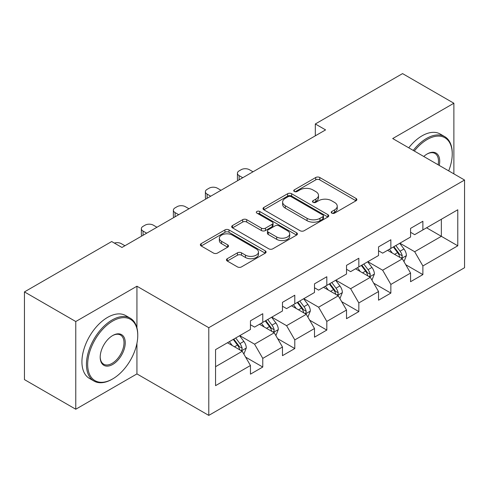 <?xml version="1.0" encoding="UTF-8"?>
<svg xmlns="http://www.w3.org/2000/svg" width="489" height="489" viewBox="0 0 489 489"><rect width="100%" height="100%" fill="white"/><g stroke="black" fill="none" stroke-linecap="round" stroke-linejoin="round"><path stroke-width="0.73" d="M331.799 213.131A1.993 1.149 0 0 0 334.617 213.131L356.029 200.771A2.848 1.644 0 0 0 356.86 199.604A2.848 1.644 0 0 0 356.029 198.442L319.757 177.501A2.848 1.644 0 0 0 315.729 177.501L294.323 189.86A1.993 1.149 0 0 0 293.736 190.679A1.993 1.149 0 0 0 294.323 191.492A1.993 1.149 0 0 0 297.141 191.492L299.91 189.891A9.12 5.263 0 0 1 312.807 189.891L315.833 191.639A9.12 5.263 0 0 1 318.498 195.362A9.12 5.263 0 0 1 315.833 199.084L313.058 200.679A1.993 1.149 0 0 0 312.477 201.492A1.993 1.149 0 0 0 313.058 202.312A1.993 1.149 0 0 0 315.882 202.312L318.651 200.71A9.12 5.263 0 0 1 331.548 200.71L334.568 202.452A9.12 5.263 0 0 1 337.239 206.175A9.12 5.263 0 0 1 334.568 209.897L331.799 211.499A1.993 1.149 0 0 0 331.212 212.312A1.993 1.149 0 0 0 331.799 213.131L331.799 211.499M227.275 258.699A2.848 1.644 0 0 0 226.444 259.861A2.848 1.644 0 0 0 227.275 261.028L237.452 266.902A2.848 1.644 0 0 0 241.48 266.902L265.258 253.174A2.848 1.644 0 0 0 266.089 252.012A2.848 1.644 0 0 0 265.258 250.845L228.986 229.909A2.848 1.644 0 0 0 224.958 229.909L201.187 243.632A2.848 1.644 0 0 0 200.349 244.8A2.848 1.644 0 0 0 201.187 245.961L213.473 253.057A2.848 1.644 0 0 0 217.507 253.057L227.678 247.183A2.848 1.644 0 0 0 228.516 246.022A2.848 1.644 0 0 0 227.678 244.855L221.584 241.34A7.622 4.401 0 0 1 219.353 238.229A7.622 4.401 0 0 1 224.06 234.158A7.622 4.401 0 0 1 232.367 235.111L256.242 248.901A7.622 4.401 0 0 1 258.473 252.012A7.622 4.401 0 0 1 253.767 256.077A7.622 4.401 0 0 1 245.46 255.124L241.48 252.825A2.848 1.644 0 0 0 237.452 252.825L227.275 258.699L227.275 261.028M136.938 286.218L75.771 321.53L24.45 291.902L24.45 379.605L75.771 409.232L136.938 373.914L208.785 415.393L208.785 327.697L136.938 286.218L136.938 327.844M453.878 173.864L453.878 103.234L392.704 138.552L464.55 180.031L208.785 327.697M453.878 103.234L402.557 73.607L315.319 123.974L315.319 135.826M24.45 291.902L111.688 241.535L121.95 247.465L325.582 129.897L315.319 123.974M300.112 230.722A2.848 1.644 0 0 0 304.146 230.722L327.917 216.994A2.848 1.644 0 0 0 328.755 215.832A2.848 1.644 0 0 0 327.917 214.671L291.652 193.73A2.848 1.644 0 0 0 287.624 193.73L263.846 207.458A2.848 1.644 0 0 0 263.009 208.62A2.848 1.644 0 0 0 263.846 209.781L300.112 230.722M257.691 213.559A1.993 1.149 0 0 1 259.714 213.84L259.714 211.468L296.591 232.758A2.848 1.644 0 0 1 297.422 233.919A2.848 1.644 0 0 1 296.591 235.087L272.813 248.809A2.848 1.644 0 0 1 268.785 248.809L232.513 227.874L232.513 225.545A2.848 1.644 0 0 0 231.682 226.707A2.848 1.644 0 0 0 232.513 227.874M232.513 225.545L242.691 219.671A2.848 1.644 0 0 1 246.719 219.671L261.426 228.161A2.848 1.644 0 0 0 265.46 228.161L272.208 224.268A2.848 1.644 0 0 0 273.045 223.106A2.848 1.644 0 0 0 272.208 221.939L256.896 213.1A1.993 1.149 0 0 1 256.309 212.287A1.993 1.149 0 0 1 257.544 211.224A1.993 1.149 0 0 1 259.714 211.468M208.785 415.393L464.55 267.727L464.55 180.031M245.631 357.147L262.77 367.043L262.77 358.388L282.477 347.013L282.477 355.662L294.794 348.553L294.794 339.904L314.494 328.522L314.494 337.178L326.811 330.069L326.811 321.414L346.518 310.038L346.518 318.687L358.834 311.579L358.834 302.929L378.541 291.548L378.541 300.203L390.858 293.088L390.858 284.439L410.564 273.064L410.564 281.713L422.881 274.604L422.881 265.949L457.777 245.802L457.777 209.775L441.353 219.255L441.353 236.321L457.777 245.802M262.77 367.043L250.454 374.152L250.454 365.503L215.557 385.65L215.557 349.623L250.454 329.47L250.454 320.821L262.77 313.712L262.77 322.361L282.477 310.986L282.477 302.33L294.794 295.222L294.794 303.877L314.494 292.495L314.494 283.846L326.811 276.737L326.811 285.387L346.518 274.011L346.518 265.356L358.834 258.247L358.834 266.896L378.541 255.521L378.541 246.872L390.858 239.757L390.858 248.412L410.564 237.031L410.564 228.381L422.881 221.272L422.881 229.922L457.777 209.775M259.482 324.256L274.262 332.789L254.561 344.17L239.781 335.637M250.454 324.733L254.561 327.104L262.77 322.361M254.561 344.17L262.77 358.388M274.262 332.789L282.477 347.013M291.505 305.772L306.285 314.305L286.578 325.68L271.798 317.147M282.477 306.242L286.578 308.614L294.794 303.877M286.578 325.68L294.794 339.904M306.285 314.305L314.494 328.522M323.529 287.281L338.309 295.814L318.602 307.196L303.822 298.663M314.494 287.758L318.602 290.13L326.811 285.387M318.602 307.196L326.811 321.414M338.309 295.814L346.518 310.038M355.552 268.797L370.332 277.33L350.625 288.706L335.845 280.173M346.518 269.268L350.625 271.639L358.834 266.896M350.625 288.706L358.834 302.929M370.332 277.33L378.541 291.548M387.575 250.307L402.355 258.84L382.649 270.215L367.869 261.682M378.541 250.784L382.649 253.149L390.858 248.412M382.649 270.215L390.858 284.439M402.355 258.84L410.564 273.064M426.573 227.788L441.353 236.321L414.672 251.731L399.892 243.198M410.564 232.293L414.672 234.665L422.881 229.922M414.672 251.731L422.881 265.949M75.771 321.53L75.771 409.232M215.557 366.689L242.244 351.279L227.464 342.746M242.244 351.279L250.454 365.503M405.742 264.708L422.881 274.604M373.718 283.192L390.858 293.088M341.695 301.682L358.834 311.579M309.671 320.173L326.811 330.069M277.654 338.657L294.794 348.553M136.938 373.914L136.938 343.333M332.593 213.412L334.568 212.269A9.12 5.263 0 0 0 337.239 208.546L337.239 206.175M318.498 195.362L318.498 197.727A9.12 5.263 0 0 1 315.833 201.45L313.859 202.593M355.986 200.79L319.757 179.873A2.848 1.644 0 0 0 315.729 179.873L295.118 191.774M327.881 217.018L291.652 196.101A2.848 1.644 0 0 0 287.624 196.101L263.883 209.805M322.881 216.645A1.993 1.149 0 0 0 323.467 215.832A1.993 1.149 0 0 0 322.881 215.019L291.047 196.639A1.993 1.149 0 0 0 288.229 196.639L285.307 198.326A9.12 5.263 0 0 0 282.636 202.049A9.12 5.263 0 0 0 285.307 205.771L307.068 218.332A9.12 5.263 0 0 0 319.959 218.332L322.881 216.645L322.881 219.017A1.993 1.149 0 0 0 323.467 218.204L323.467 215.832M282.636 202.049L282.636 204.42A9.12 5.263 0 0 0 285.307 208.143L285.307 205.771M322.881 219.017L319.959 220.704A9.12 5.263 0 0 1 307.068 220.704L285.307 208.143M232.55 227.892L242.691 222.043L242.691 219.671M273.045 223.106L273.045 225.472A2.848 1.644 0 0 1 272.208 226.639L265.46 230.533A2.848 1.644 0 0 1 261.426 230.533L246.719 222.043A2.848 1.644 0 0 0 242.691 222.043M259.714 213.84L296.548 235.105M276.688 236.976A7.622 4.401 0 0 0 284.995 237.929A7.622 4.401 0 0 0 289.702 233.864A7.622 4.401 0 0 0 287.471 230.753L279.06 225.894A2.848 1.644 0 0 0 275.026 225.894L268.278 229.793A2.848 1.644 0 0 0 267.446 230.955A2.848 1.644 0 0 0 268.278 232.116L276.688 236.976L276.688 239.347A7.622 4.401 0 0 0 284.995 240.301A7.622 4.401 0 0 0 289.702 236.236L289.702 233.864M267.446 230.955L267.446 233.326A2.848 1.644 0 0 0 268.278 234.488L268.278 232.116M276.688 239.347L268.278 234.488M258.473 252.012L258.473 254.378A7.622 4.401 0 0 1 253.767 258.449A7.622 4.401 0 0 1 245.46 257.495L241.48 255.197A2.848 1.644 0 0 0 237.452 255.197L227.312 261.047M219.353 238.229L219.353 240.594A7.622 4.401 0 0 0 221.584 243.705L221.584 241.34M227.642 247.208L221.584 243.705M265.221 253.198L228.986 232.281A2.848 1.644 0 0 0 224.958 232.281L201.223 245.985M403.975 261.652L406.414 255.496A7.696 4.444 -120 0 0 403.963 248.95L399.727 243.29M242.752 177.721L239.121 175.618A5.807 3.35 0 0 1 237.422 173.253A5.807 3.35 0 0 1 239.121 170.881L241.175 169.695A5.807 3.35 0 0 1 249.384 169.695L253.021 171.792M392.337 253.057L389.464 249.219M237.905 180.52A5.807 3.35 180 0 1 237.422 179.176L237.422 173.253M401.163 258.155L402.092 257.165L402.264 255.826A7.696 4.444 -120 0 0 400.063 251.199L395.827 245.545M393.896 246.658L398.596 252.929A3.918 2.262 60 0 1 399.311 254.121L402.264 255.826M393.364 246.963L397.6 252.624A7.696 4.444 60 0 1 399.8 257.251M448.676 170.863A35.416 20.446 120 0 0 452.233 153.956A35.416 20.446 120 0 0 427.19 139.499A35.416 20.446 120 0 0 414.324 151.034M413.26 150.416A36.29 20.948 -60 0 1 426.573 138.43A36.29 20.948 -60 0 1 444.721 136.633A36.29 20.948 -60 0 1 452.233 153.246L452.233 153.956M423.767 156.486A17.708 10.226 -60 0 1 427.19 153.956L427.19 153.956A17.708 10.226 -60 0 1 439.238 165.416M408.743 147.812A36.29 20.948 -60 0 1 422.062 135.826A36.29 20.948 -60 0 1 440.204 134.029L444.721 136.633M438.12 164.769A16.84 9.719 120 0 0 434.996 153.479A16.84 9.719 120 0 0 426.879 154.139M112.103 379.25L112.715 378.896A35.416 20.446 120 0 0 137.757 335.515A35.416 20.446 120 0 0 112.715 321.059A35.416 20.446 120 0 0 87.672 364.433A35.416 20.446 120 0 0 112.715 378.896L112.103 379.25A36.29 20.948 -60 0 1 93.955 381.047A36.29 20.948 -60 0 1 88.393 351.97A36.29 20.948 -60 0 1 112.103 319.989A36.29 20.948 -60 0 1 130.245 318.192A36.29 20.948 -60 0 1 137.757 334.806L137.757 335.515M112.715 364.433A17.708 10.226 -60 0 1 100.196 357.202A17.708 10.226 -60 0 1 112.715 335.515L112.715 335.515A17.708 10.226 -60 0 1 125.239 342.746A17.708 10.226 -60 0 1 112.715 364.433M100.196 356.842A16.84 9.719 120 0 0 103.68 364.201A16.84 9.719 120 0 0 112.103 363.37A16.84 9.719 120 0 0 123.1 348.529A16.84 9.719 120 0 0 120.52 335.038A16.84 9.719 120 0 0 112.403 335.699M93.955 381.047L89.444 378.437A36.29 20.948 -60 0 1 83.882 349.36A36.29 20.948 -60 0 1 107.586 317.385A36.29 20.948 -60 0 1 125.728 315.588L130.245 318.192M371.952 280.136L374.397 273.987A7.696 4.444 -120 0 0 371.94 267.434L367.704 261.78M210.735 196.205L207.098 194.109A5.807 3.35 0 0 1 205.398 191.737A5.807 3.35 0 0 1 207.098 189.371L209.151 188.186A5.807 3.35 0 0 1 217.361 188.186L220.997 190.282M360.32 271.548L357.441 267.703M205.881 199.005A5.807 3.35 180 0 1 205.398 197.666L205.398 191.737M369.14 276.64L370.075 275.655L370.24 274.311A7.696 4.444 -120 0 0 368.04 269.683L363.804 264.029M361.878 265.142L366.573 271.419A3.918 2.262 60 0 1 367.288 272.605L370.24 274.311M361.34 265.454L365.576 271.108A7.696 4.444 60 0 1 367.777 275.735M339.928 298.626L342.373 292.471A7.696 4.444 -120 0 0 339.916 285.924L335.68 280.264M178.711 214.695L175.08 212.599A5.807 3.35 0 0 1 173.375 210.227A5.807 3.35 0 0 1 175.08 207.856L177.128 206.67A5.807 3.35 0 0 1 185.343 206.67L188.974 208.766M328.296 290.032L325.417 286.193M173.864 217.495A5.807 3.35 180 0 1 173.375 216.15L173.375 210.227M337.117 295.13L338.052 294.146L338.217 292.801A7.696 4.444 -120 0 0 336.016 288.174L331.78 282.52M329.855 283.632L334.555 289.904A3.918 2.262 60 0 1 335.265 291.096L338.217 292.801M329.317 283.938L333.553 289.598A7.696 4.444 60 0 1 335.754 294.225M307.911 317.11L310.35 310.961A7.696 4.444 -120 0 0 307.893 304.409L303.657 298.755M146.688 233.18L143.057 231.083A5.807 3.35 0 0 1 141.358 228.718A5.807 3.35 0 0 1 143.057 226.346L145.111 225.16A5.807 3.35 0 0 1 153.32 225.16L156.951 227.257M296.273 308.522L293.394 304.678M141.841 235.979A5.807 3.35 180 0 1 141.358 234.641L141.358 228.718M305.093 313.614L306.028 312.63L306.2 311.291A7.696 4.444 -120 0 0 303.993 306.664L299.757 301.004M297.832 302.116L302.532 308.394A3.918 2.262 60 0 1 303.241 309.586L306.2 311.291M297.294 302.428L301.53 308.082A7.696 4.444 60 0 1 303.736 312.709M275.888 335.601L278.327 329.452A7.696 4.444 -120 0 0 275.875 322.899L271.633 317.245M114.377 243.088A5.807 3.35 0 0 1 121.296 243.644L124.927 245.747M264.249 327.013L261.37 323.168M273.076 332.104L274.005 331.12L274.176 329.775A7.696 4.444 -120 0 0 271.976 325.148L267.734 319.494M265.808 320.607L270.509 326.884A3.918 2.262 60 0 1 271.224 328.07L274.176 329.775M265.27 320.918L269.512 326.573A7.696 4.444 60 0 1 271.713 331.2M243.864 354.091L246.303 347.936A7.696 4.444 -120 0 0 243.852 341.383L239.616 335.729M232.226 345.497L229.353 341.658M241.053 350.595L241.982 349.604L242.153 348.266A7.696 4.444 -120 0 0 239.952 343.639L235.716 337.985M233.785 339.097L238.485 345.368A3.918 2.262 60 0 1 239.2 346.56L242.153 348.266M233.253 339.403L237.489 345.063A7.696 4.444 60 0 1 239.689 349.69M334.568 212.269L334.568 209.897M313.058 202.312L313.058 200.679M315.833 201.45L315.833 199.084M294.323 191.492L294.323 189.86M315.729 179.873L315.729 177.501M319.757 179.873L319.757 177.501M356.029 200.771L356.029 198.442M263.846 209.781L263.846 207.458M287.624 196.101L287.624 193.73M291.652 196.101L291.652 193.73M327.917 216.994L327.917 214.671M307.068 220.704L307.068 218.332M319.959 220.704L319.959 218.332M246.719 222.043L246.719 219.671M261.426 230.533L261.426 228.161M265.46 230.533L265.46 228.161M272.208 226.639L272.208 224.268M296.591 235.087L296.591 232.758M237.452 255.197L237.452 252.825M241.48 255.197L241.48 252.825M245.46 257.495L245.46 255.124M227.678 247.183L227.678 244.855M201.187 245.961L201.187 243.632M224.958 232.281L224.958 229.909M228.986 232.281L228.986 229.909M265.258 253.174L265.258 250.845M239.121 175.618L239.121 179.818M401.591 258.4L406.365 255.649M400.063 251.199L403.963 248.95M394.592 254.359L397.6 252.624M207.098 194.109L207.098 198.302M369.574 276.89L374.342 274.133M368.04 269.683L371.94 267.434M362.569 272.844L365.576 271.108M175.08 212.599L175.08 216.792M337.551 295.374L342.324 292.624M336.016 288.174L339.916 285.924M330.546 291.334L333.553 289.598M143.057 231.083L143.057 235.276M305.527 313.865L310.301 311.108M303.993 306.664L307.893 304.409M298.522 309.824L301.53 308.082M273.504 332.355L278.278 329.598M271.976 325.148L275.875 322.899M266.499 328.308L269.512 326.573M241.48 350.839L246.254 348.089M239.952 343.639L243.852 341.383M234.476 346.799L237.489 345.063"/></g></svg>
